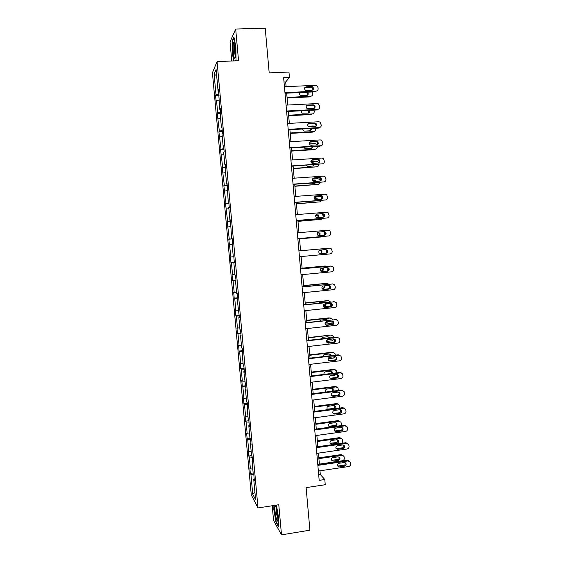 <?xml version="1.0" encoding="UTF-8"?>
<svg xmlns="http://www.w3.org/2000/svg" width="563" height="563" viewBox="0 0 563 563"><rect width="100%" height="100%" fill="white"/><g stroke="black" fill="none" stroke-linecap="round" stroke-linejoin="round"><path stroke-width="0.84" d="M272.225 505.75L273.555 520.437L281.507 534.85L278.776 504.73L258.009 507.96L217.058 61.578L238.55 60.748L235.679 29.044L230.035 41.972L231.766 61.015M235.679 29.044L265.215 28.15L269.191 72.88L288.953 72.043L289.424 77.476L283.639 77.722L319.186 480.366L324.795 479.521L320.305 474.51L319.974 470.795M281.507 534.85L309.903 530.198L306.117 487.628L325.252 484.715L324.795 479.521M217.058 61.578L212.42 72.768L251.274 494.898L258.009 507.96M253.822 474.757L250.915 474.426L250.331 473.399L253.153 472.983M254.94 492.449L252.738 494.201L250.915 474.426M252.794 469.092L250.401 468.838L249.824 467.832L250.331 473.399M250.401 468.838L249.31 456.966L248.733 456.023L251.555 455.622M251.182 451.582L248.797 451.364L248.22 450.442L248.733 456.023M248.797 451.364L247.699 439.471L247.136 438.612L250.127 438.204M249.571 434.038L247.185 433.862L246.622 433.024L247.136 438.612M247.185 433.862L246.087 421.947L245.531 421.173L248.86 420.73M247.959 416.465L245.574 416.324L245.018 415.571L245.531 421.173M245.574 416.324L244.476 404.389L243.92 403.699L247.27 403.27M246.341 398.857L243.955 398.752L243.406 398.09L243.92 403.699M243.955 398.752L242.857 386.795L242.315 386.19L245.658 385.775M244.722 381.214L242.336 381.144L241.794 380.574L242.315 386.19M242.336 381.144L241.238 369.166L240.697 368.652L244.053 368.251M243.096 363.536L240.718 363.508L240.183 363.022L240.697 368.652M240.718 363.508L239.613 351.502L239.085 351.073L242.442 350.693M241.471 345.823L238.564 345.436L239.085 351.073M239.092 345.837L237.987 333.81L237.459 333.465L240.823 333.099M239.845 328.081L236.946 327.821L237.459 333.465M237.459 328.13L236.354 316.082L235.841 315.829L239.205 315.477M238.212 310.297L235.32 310.164L235.841 315.829M235.834 310.389L234.722 298.32L234.215 298.151L237.586 297.813M236.573 292.486L233.694 292.478L234.215 298.151M234.194 292.619L233.082 280.522L232.582 280.444L235.96 280.121M234.933 274.638L232.062 274.758L232.582 280.444M232.561 274.807L231.442 262.689L230.95 262.703L234.335 262.393M218.887 94.127L216.009 94.83L214.109 74.189L216.101 69.523L218.043 90.671L218.486 89.77L219.746 109.278L220.203 108.469L220.752 114.451L220.295 115.232L221.456 127.843L221.913 127.132L222.462 133.1L221.998 133.783L223.159 146.373L223.624 145.754L224.173 151.714L223.701 152.299L224.855 164.86L225.334 164.34L225.876 170.293L225.397 170.779L226.551 183.32L227.037 182.891L228.24 201.737L228.733 201.406L229.282 207.332L228.782 207.634L229.929 220.119L230.429 219.887L231.611 238.466L232.125 238.325L232.667 244.229L232.153 244.335L233.293 256.77L230.429 257.01L230.95 262.703M230.921 256.967L228.789 239.219L232.181 238.93M232.167 238.782L228.789 239.219M229.275 239.092L227.156 221.4L230.541 221.125M230.52 220.823L227.156 221.4M227.628 221.182L225.51 203.539L228.909 203.285M228.867 202.828L225.51 203.539M225.974 203.236L223.863 185.649L227.269 185.41M227.213 184.805L223.863 185.649M224.32 185.255L222.216 167.725L225.622 167.5M225.552 166.739L222.216 167.725M222.666 167.239L220.562 149.765L223.975 149.561M223.891 148.639L221.006 149.188L220.562 149.765M221.006 149.188L218.908 131.777L222.322 131.58M222.223 130.503L219.345 131.102L218.908 131.777M219.345 131.102L217.248 113.747L220.668 113.571M220.555 112.333L217.677 112.98L217.248 113.747M217.677 112.98L216.544 100.65L216.122 101.474L215.587 95.682L219.014 95.52M216.009 94.83L215.587 95.682M234.349 262.583L233.835 262.632L234.356 262.625L233.814 256.728L233.293 256.77M233.835 262.632L234.975 275.047L235.503 275.096L236.038 280.979L235.51 280.895L236.65 293.288L237.185 293.429L237.72 299.298L237.185 299.122L239.402 317.581L238.853 317.314L239.986 329.651L240.542 329.988L241.077 335.829L240.521 335.471L241.654 347.786L242.21 348.208L242.744 354.043L242.189 353.585L243.315 365.88L243.885 366.393L244.419 372.22L243.849 371.671L246.08 390.356L245.503 389.723L246.629 401.961L247.213 402.665L247.741 408.464L247.157 407.732L248.283 419.956L248.874 420.744L249.402 426.536L248.811 425.712L249.93 437.908L250.528 438.788L251.056 444.566L250.458 443.651L251.577 455.826L252.182 456.797L252.71 462.568L252.104 461.561L253.216 473.708L253.829 474.778L254.356 480.528L253.744 479.437L255.602 499.67L252.738 494.201M252.597 461.322L252.104 461.561M252.224 457.247L249.31 456.966M250.957 443.433L250.458 443.651M250.612 439.71L247.699 439.471M249.31 425.508L248.811 425.712M249.001 422.137L246.087 421.947M247.657 407.549L247.157 407.732M247.382 404.53L244.476 404.389M246.01 389.547L245.503 389.723M245.764 386.887L242.857 386.795M244.349 371.517L243.849 371.671M244.138 369.215L241.238 369.166M242.695 353.451L242.189 353.585M242.512 351.502L239.613 351.502M241.034 335.351L240.521 335.471M240.887 333.76L237.987 333.81M239.366 317.208L238.853 317.314M239.254 315.984L236.354 316.082M237.699 299.037L237.185 299.122M237.621 298.172L234.722 298.32M236.024 280.824L235.51 280.895M235.981 280.332L233.082 280.522M234.342 262.449L231.442 262.689M232.174 244.588L229.803 244.821M232.132 238.43L231.611 238.466M230.527 226.65L228.156 226.924M230.45 220.105L229.929 220.119M228.881 208.669L226.509 208.986M228.768 201.737L228.24 201.737M227.227 190.66L224.855 191.019M227.079 183.341L226.551 183.32M225.566 172.616L223.194 173.017M225.383 164.903L224.855 164.86M223.905 154.536L221.541 154.98M223.687 146.429L223.159 146.373M222.244 136.422L219.88 136.9M221.984 127.914L221.456 127.843M220.576 118.272L218.212 118.793M220.288 109.37L219.746 109.278M218.908 100.087L216.544 100.65M218.578 90.784L218.043 90.671M286.103 86.66L285.687 81.952L289.424 77.476M319.404 464.299L318.419 453.131M317.849 446.691L316.856 435.431M316.293 429.048L315.294 417.697M314.738 411.377L313.725 399.927M313.176 393.664L312.155 382.129M311.606 375.922L310.586 364.296M310.044 358.145L309.01 346.421M308.475 340.334L307.433 328.518M306.898 322.486L305.85 310.579M305.322 304.604L304.259 292.605M303.738 286.694L302.676 274.596M302.155 268.741L301.085 256.552M324.218 248.642L300.572 250.739L299.495 238.515M298.974 232.667L297.904 220.471M297.377 214.545L296.307 202.391M295.779 196.381L294.709 184.284M294.175 178.182L293.112 166.134M292.563 159.948L291.507 147.949M290.951 141.686L289.903 129.729M289.34 123.381L288.291 111.474M287.721 105.042L286.68 93.184M284.019 82.022L285.687 81.952M318.686 474.75L320.305 474.51M216.671 75.724L214.109 74.189M254.237 479.183L253.744 479.437M235.615 60.867L236.024 60.051L235.869 46.729L233.941 37.123L232.237 40.958L232.428 54.006L233.786 60.938M273.899 505.49L273.815 509.409L275.947 522.133L278.333 526.419L278.565 517.629L276.44 505.095M232.66 40.944L232.237 40.958M276.313 522.07L275.947 522.133M284.435 86.737L315.561 85.309L316.575 85.506L318.018 87.547L318.116 88.715C318.102 90.136 317.419 90.953 316.068 91.157L284.955 92.635M285.012 93.261L315.379 91.811L316.068 91.157M311.592 86.554L312.43 86.716C314.048 88.264 313.873 89.454 311.923 90.298L305.603 90.362C304.041 88.799 304.231 87.61 306.166 86.801L311.592 86.554L310.917 87.223L311.754 87.392C312.824 88.053 313.127 88.954 312.641 90.101M304.738 87.701L310.917 87.223M287.102 98.004L310.03 96.885L310.685 96.266L287.053 97.42M307.363 95.238C307.841 94.12 307.553 93.24 306.504 92.592L299.678 92.916M299.945 92.55C299.157 93.69 299.347 94.675 300.508 95.506L306.652 95.436C308.383 94.823 308.672 93.739 307.518 92.191M310.685 96.266C311.993 96.062 312.662 95.274 312.669 93.894L312.359 91.959M286.06 105.126L317.145 103.543L318.32 103.81L319.594 105.767L319.693 106.935C319.678 108.356 318.996 109.173 317.652 109.384L286.581 111.01M286.63 111.558L316.955 109.968L317.652 109.384M313.183 104.802L314.147 105.028C315.618 106.597 315.4 107.765 313.507 108.546L307.067 108.568C305.646 106.991 305.885 105.823 307.764 105.077L313.183 104.802L312.5 105.408L313.464 105.633C314.478 106.372 314.71 107.287 314.154 108.377M306.399 105.872L312.5 105.408M287.679 123.473L318.721 121.742L320.037 122.094L321.269 125.113C321.255 126.534 320.572 127.351 319.221 127.569L288.2 129.342M288.242 129.821L318.524 128.09L319.221 127.569M314.759 123.023L315.843 123.311C317.18 124.887 316.927 126.035 315.083 126.752L308.538 126.731C307.257 125.148 307.525 124.015 309.354 123.325L314.759 123.023L314.077 123.557L315.153 123.846C316.117 124.648 316.279 125.577 315.646 126.626M308.067 124.008L314.077 123.557M288.664 115.732L311.564 114.5L312.219 113.951L288.622 115.211M307.004 108.532L312.922 108.575M308.834 112.973L308.362 110.418M301.156 110.798L301.93 113.17L308.193 113.142C309.65 112.755 310.086 111.826 309.488 110.362M312.219 113.951C313.535 113.74 314.196 112.952 314.203 111.573L314.063 110.123M290.226 133.417L313.091 132.087L313.753 131.601L290.184 132.974M308.052 126.239L313.26 125.95L315.083 126.752M310.29 130.679L310.389 128.554M302.57 129.004L303.373 130.799L304.47 131.116L309.727 130.813C310.959 130.56 311.466 129.793 311.248 128.505M313.753 131.601C315.062 131.39 315.723 130.588 315.737 129.216L315.653 128.251M234.25 42.689L233.849 42.485C232.625 42.929 233.145 56.265 234.447 58.073C234.806 58.629 235.095 58.299 235.32 57.081C235.988 53.745 235.271 44.005 234.25 42.689M234.862 44.625L234.834 44.681C234.124 46.286 234.581 54.794 235.447 56.138M234.088 60.924L232.709 53.886L232.526 41.24L234.074 37.777M276.496 508.276C275.983 506.433 275.553 505.602 275.216 505.806C274.561 508.058 274.906 512.288 276.257 518.495C277.024 521.218 277.559 521.781 277.848 520.191C278.038 516.869 277.587 512.9 276.496 508.276M276.356 507.791C276.081 510.05 276.391 513.153 277.299 517.108L277.925 518.819M278.354 525.729L276.18 521.831L274.111 509.494L274.195 505.44M289.298 141.785L320.291 139.906L321.733 140.335L322.838 143.262C322.824 144.677 322.142 145.5 320.797 145.726L289.811 147.647M289.846 148.048L320.087 146.169L320.797 145.726M316.343 141.2L317.518 141.559C318.742 143.136 318.454 144.255 316.666 144.923L311.262 145.261L310.03 144.867C308.862 143.284 309.164 142.172 310.938 141.531L316.343 141.2L315.646 141.665L316.821 142.024C317.743 142.889 317.842 143.832 317.124 144.832M309.749 142.108L315.646 141.665M291.782 151.081L314.618 149.638L315.287 149.216L291.747 150.694M309.376 143.91L314.794 143.572L316.195 143.98L316.948 144.888M311.726 148.358L312.148 146.661M312.141 145.205L310.058 144.888M304.119 147.161L304.822 148.4L306.019 148.78L311.269 148.449L312.866 146.619M315.287 149.216C316.596 148.998 317.258 148.203 317.265 146.823L317.222 146.352M290.909 160.061L321.86 158.041L323.408 158.534L324.401 161.37C324.387 162.784 323.711 163.608 322.367 163.84L291.423 165.909M291.451 166.24L322.367 163.84M317.919 159.35L319.179 159.765C320.298 161.335 319.981 162.433 318.236 163.066L312.845 163.425L311.529 162.967C310.466 161.398 310.797 160.307 312.521 159.702L317.919 159.35L317.222 159.744L318.482 160.159C319.362 161.102 319.397 162.045 318.581 163.01M311.445 160.173L317.222 159.744M293.337 168.703L316.814 166.803L293.309 168.386M310.875 161.532L316.322 161.166L317.828 161.651L318.644 162.946M313.148 165.994L313.732 164.748M313.246 163.397L311.402 162.848M314.133 163.34L312.486 162.447L311.163 162.531M305.786 165.283L307.56 166.402L312.803 166.05L314.351 164.713M316.814 166.803C318.116 166.578 318.778 165.782 318.792 164.41M292.521 178.302L323.429 176.135L325.069 176.698L325.963 179.449C325.949 180.864 325.273 181.687 323.929 181.926L293.034 184.136M293.056 184.397L323.929 181.926M319.488 177.458L320.826 177.929C321.853 179.491 321.508 180.575 319.812 181.166L314.421 181.553L313.042 181.04C312.064 179.477 312.416 178.408 314.098 177.838L319.488 177.458L318.785 177.788L320.122 178.26C320.966 179.273 320.931 180.23 320.023 181.138M313.148 178.204L318.785 177.788M294.885 186.29L318.334 184.354L294.864 186.05M312.535 179.104L317.849 178.731L319.446 179.28L320.227 180.955M314.548 183.594L315.139 182.813M315.139 181.504L314.654 180.786L312.599 180.385M315.878 181.448L315.315 180.477L312.514 180.125M307.616 183.355L309.094 184.002L314.33 183.622L315.681 182.778M318.334 184.354L320.305 182.44M294.125 196.508L324.992 194.193L326.716 194.826L327.525 197.486C327.511 198.901 326.836 199.724 325.491 199.971L294.639 202.335M294.653 202.518L325.491 199.971M321.058 195.537L322.458 196.065C323.401 197.613 323.042 198.669 321.382 199.239L315.998 199.647L314.555 199.077C313.661 197.529 314.034 196.487 315.674 195.938L321.058 195.537L320.354 195.797L321.747 196.318C322.557 197.402 322.458 198.373 321.452 199.232M314.865 196.213L320.354 195.797M296.434 203.848L319.861 201.871L296.419 203.672M314.407 196.635L319.376 196.262L321.044 196.874L321.79 198.95M315.942 201.153L316.293 200.864M316.779 199.591L316.237 198.324L314.034 197.873M317.448 199.534L316.906 198.077L314.034 197.676M309.699 201.371L316.744 200.829M319.861 201.871L321.705 200.449M295.73 214.672L326.554 212.216L328.342 212.913L329.081 215.495C329.066 216.903 328.391 217.733 327.054 217.987L296.244 220.492M296.251 220.605L327.054 217.987M322.627 213.574L324.077 214.151C324.95 215.685 324.57 216.727 322.944 217.269L317.574 217.705L316.082 217.086C315.252 215.559 315.646 214.531 317.25 214.003L322.627 213.574L321.909 213.764L323.359 214.341C324.147 215.509 323.978 216.488 322.852 217.276M316.589 214.193L321.909 213.764M297.982 221.372L321.382 219.352L297.975 221.266M318.201 217.656L317.806 215.819L315.681 215.319M318.827 217.607L318.482 215.636L315.723 215.186M321.382 219.352L322.965 218.43M323.352 216.917L322.634 214.433L321.522 213.799M297.327 232.808L328.109 230.204L329.96 230.957L330.636 233.469C330.622 234.877 329.946 235.707 328.609 235.96L297.841 238.613M297.848 238.656L328.609 235.96M324.189 231.583L325.688 232.202C326.491 233.722 326.097 234.743 324.506 235.271L319.144 235.728L317.609 235.067C316.842 233.554 317.243 232.54 318.82 232.033L324.189 231.583L323.472 231.703L324.964 232.329C325.724 233.603 325.47 234.595 324.197 235.299M318.362 232.139L323.472 231.703M299.523 238.867L322.895 236.805L299.523 238.825M319.32 235.714L319.369 233.279L317.588 232.702M319.946 235.665L320.051 233.159L317.645 232.639M322.895 236.805L323.964 236.404M324.858 234.891L323.999 231.745M298.925 250.908L329.665 248.156L331.565 248.966L332.191 251.408C332.177 252.808 331.501 253.646 330.164 253.906L299.439 256.7M329.665 248.156L298.925 250.901M325.745 249.55L327.286 250.218C328.032 251.724 327.631 252.724 326.068 253.23L320.713 253.716L319.137 253.012C318.426 251.513 318.841 250.521 320.389 250.035L325.745 249.55M325.182 249.599L326.554 250.275C327.307 251.774 326.899 252.773 325.344 253.28L320.438 253.723M300.522 268.973L331.22 266.074L333.162 266.932L333.739 269.304C333.725 270.712 333.05 271.542 331.713 271.809L301.029 274.751M330.903 266.074L300.515 268.896M327.307 267.488L328.876 268.192C329.573 269.677 329.158 270.669 327.624 271.162L322.275 271.676L320.671 270.93C320.009 269.452 320.438 268.467 321.952 267.995L327.307 267.488M327.096 267.509L328.145 268.178C328.841 269.663 328.426 270.648 326.892 271.141L321.705 271.633M302.113 286.996L332.768 283.963L334.746 284.857L335.281 287.172C335.266 288.573 334.598 289.41 333.261 289.685L302.62 292.767M332.803 283.956L302.099 286.856M328.862 285.392L330.46 286.124C331.114 287.602 330.685 288.58 329.179 289.058L323.838 289.593L322.205 288.819C321.586 287.348 322.022 286.384 323.514 285.92L328.862 285.392M328.834 285.392L329.721 286.046C330.375 287.517 329.946 288.488 328.447 288.967L323.085 289.502M303.703 304.991L334.316 301.81L336.322 302.746L336.822 305.005C336.808 306.406 336.139 307.243 334.809 307.525L304.21 310.748M334.542 301.803L303.682 304.773M330.411 303.253L332.036 304.027C332.649 305.484 332.212 306.448 330.727 306.919L325.393 307.475L323.739 306.673C323.155 305.223 323.605 304.266 325.076 303.809L330.411 303.253M330.537 303.246L331.29 303.879C331.903 305.329 331.466 306.293 329.988 306.758L324.485 307.328M305.287 322.951L335.858 319.629L337.899 320.6L338.363 322.81C338.349 324.204 337.68 325.048 336.35 325.33L305.793 328.701M336.252 319.622L305.259 322.662M331.959 321.086L333.606 321.881C334.183 323.331 333.739 324.281 332.276 324.745L326.948 325.33L325.273 324.499C324.731 323.056 325.182 322.12 326.631 321.67L331.959 321.086M332.226 321.079L332.86 321.67C333.43 323.113 332.986 324.063 331.53 324.52L325.9 325.111M306.87 340.875L337.399 337.413L339.461 338.412L339.897 340.573C339.883 341.966 339.215 342.811 337.891 343.099L307.377 346.611M337.955 337.42L336.632 337.138L306.835 340.516M333.507 338.891L335.168 339.707C335.71 341.136 335.266 342.079 333.824 342.536L328.503 343.141L326.807 342.29C326.294 340.868 326.751 339.932 328.18 339.496L333.507 338.891M326.561 341.452L331.938 340.833L333.88 338.884L334.415 339.433C334.957 340.854 334.506 341.79 333.071 342.248L327.314 342.846M308.447 358.765L338.933 355.154L341.023 356.189L341.431 358.307C341.417 359.694 340.749 360.538 339.426 360.841L308.953 364.486M339.63 355.19L338.166 354.824L308.411 358.335M335.048 356.653L336.73 357.491C337.244 358.912 336.787 359.841 335.365 360.292L330.052 360.925L328.342 360.053C327.856 358.638 328.32 357.716 329.735 357.28L335.048 356.653M335.555 356.668L335.97 357.153C336.484 358.561 336.027 359.49 334.605 359.94L328.75 360.545M310.023 376.619L340.467 372.875L342.571 373.931L342.966 376C342.951 377.393 342.283 378.237 340.96 378.54L310.53 382.333M341.291 372.931L339.693 372.474L309.981 376.119M336.583 374.381L338.286 375.247C338.771 376.647 338.307 377.569 336.899 378.012L331.593 378.674L329.876 377.78C329.418 376.38 329.883 375.465 331.276 375.035L336.583 374.381M337.188 374.416L337.519 374.831C338.004 376.232 337.547 377.154 336.139 377.597L330.192 378.202M311.599 394.438L342.001 390.553L344.12 391.63L344.493 393.664C344.479 395.05 343.81 395.902 342.487 396.211L312.099 400.138M342.93 390.638L341.22 390.089L311.55 393.875M338.124 392.08L339.834 392.96C340.291 394.346 339.827 395.261 338.433 395.705L333.141 396.387L331.403 395.472C330.967 394.093 331.445 393.185 332.824 392.756L338.124 392.08M338.813 392.13L339.067 392.481C339.524 393.868 339.06 394.783 337.673 395.219L331.649 395.831M313.169 412.222L343.529 408.196L345.661 409.294L346.013 411.293C345.999 412.679 345.337 413.531 344.014 413.847L313.668 417.915M344.556 408.316L342.747 407.668L313.112 411.588M339.658 409.737L341.375 410.638C341.818 412.017 341.347 412.925 339.968 413.362L334.675 414.065L332.937 413.136C332.522 411.764 333 410.87 334.366 410.441L339.658 409.737M340.418 409.815L340.601 410.096C341.037 411.469 340.573 412.376 339.2 412.806L333.113 413.425M300.572 250.732L323.929 248.649M319.89 253.596C321.297 253.033 321.642 252.069 320.924 250.697L320.023 250.106M319.953 253.617L320.424 253.575C321.945 253.083 322.339 252.104 321.614 250.648L320.551 250.021M326.167 252.984L326.033 249.824M302.113 268.241L325.154 266.046M302.106 268.171L324.738 266.039M320.727 271.007L321.255 270.958C322.74 270.486 323.148 269.522 322.472 268.087L322.36 267.953M320.797 271.092L321.945 270.979C323.436 270.507 323.838 269.543 323.162 268.094L322.986 267.897M327.11 271.106L327.884 269.177L327.75 267.798M326.843 266.412L325.435 266.046M329.313 285.638L329.39 286.532C329.383 287.89 328.729 288.699 327.434 288.967L322.895 289.424M303.654 285.708L326.997 283.407M303.64 285.575L326.244 283.344M321.973 288.347L322.768 288.27C324.021 287.946 324.506 287.144 324.225 285.849M322.029 288.495L323.458 288.355C324.781 287.989 325.252 287.137 324.865 285.786M328.82 284.209L326.948 283.407M330.861 303.429L330.896 303.844C330.882 305.202 330.228 306.019 328.933 306.286L323.845 306.821M305.195 303.147L328.686 300.726M305.174 302.943L327.743 300.614M323.444 305.639L324.274 305.547L325.843 303.731M325.358 302.528L324.795 302.134M325.85 302.472L324.661 302.141L319.467 302.683L318.355 303.253M323.458 305.857L324.971 305.695L326.533 303.661M330.601 301.979L328.454 300.741M332.402 321.191C332.36 322.515 331.706 323.317 330.439 323.577L325.111 324.161M306.729 320.551L330.354 318.039M306.701 320.284L329.242 317.849M325.118 322.866L327.244 321.6M327.194 320.284L326.441 319.453M327.765 320.22L326.167 319.46L320.987 320.016L319.545 321.114M325.041 323.162L326.477 323.007L328.025 321.515M332.254 319.735L331.945 318.982L329.96 318.039M308.257 337.927L330.741 335.055L332.015 335.323M308.228 337.589L330.741 335.055M327.096 340.031L328.342 339.475M328.834 338.025L328.067 336.744M329.482 337.955L327.673 336.744L322.5 337.328L320.931 338.919M326.807 340.418L329.327 339.362M333.817 337.462L333.465 336.28L331.459 335.309M335.238 356.639L333.437 358.061L328.166 358.687M309.791 355.26L332.958 352.544L332.233 352.227L333.648 352.579M309.756 354.866L332.233 352.227M330.305 355.753L329.679 354.007M331.058 355.661L330.812 354.81L329.179 353.993L324.006 354.599L322.451 356.682M328.919 357.596L330.284 357.216M335.351 355.154L334.985 353.55L332.958 352.544M336.4 374.402L334.929 375.254L329.967 375.866M311.311 372.572L334.45 369.75L333.725 369.37L335.266 369.807M311.276 372.108L333.725 369.37M331.579 373.466L331.276 371.249M332.501 373.353L332.325 372.052L330.678 371.207L325.513 371.84C324.218 372.22 323.739 373.072 324.091 374.388M336.885 372.819L336.498 370.778L334.45 369.75M337.103 392.207L332.205 392.953M312.838 389.842L335.942 386.915L335.21 386.478L336.864 387.006M312.789 389.315L335.21 386.478M332.473 391.201L332.86 388.449M333.796 391.032L333.838 389.251L332.177 388.4L327.019 389.054C325.674 389.462 325.217 390.342 325.639 391.686L325.886 392.045M338.356 390.455L338.011 387.97L335.942 386.915M314.358 407.084L337.434 404.058L336.695 403.558L338.447 404.178M314.309 406.493L336.695 403.558M327.314 409.132L333.247 408.548C334.584 408.126 335.041 407.246 334.612 405.916L334.422 405.627M334.809 408.717L335.344 406.423L333.669 405.55L328.518 406.226C327.194 406.641 326.73 407.513 327.131 408.844L327.947 409.625M339.721 408.069L339.51 405.128L337.434 404.058M314.731 429.97L345.049 425.811L347.202 426.93L347.54 428.886C347.526 430.273 346.857 431.124 345.541 431.448L315.238 435.656M346.168 425.959L344.267 425.213L314.675 429.273M341.185 427.366L342.916 428.281C343.331 429.646 342.86 430.547 341.502 430.984L336.217 431.715L334.464 430.772C334.07 429.414 334.549 428.52 335.9 428.098L341.185 427.366M342.008 427.458L342.135 427.676C342.557 429.034 342.086 429.935 340.728 430.364L334.584 430.984M315.878 424.298L338.919 421.166L338.18 420.603L340.017 421.314M315.815 423.636L338.18 420.603M328.75 426.191L334.739 425.6C336.055 425.185 336.512 424.312 336.111 422.989L335.977 422.771M335.161 422.672L330.017 423.376C328.708 423.784 328.236 424.65 328.623 425.973L330.326 426.888L335.464 426.184C336.794 425.762 337.251 424.889 336.843 423.559L335.161 422.672M340.939 425.67L341.34 424.157L341.009 422.25L338.919 421.166M316.3 447.691L346.576 443.391L348.736 444.524L349.06 446.452C349.046 447.831 348.377 448.69 347.061 449.014L316.8 453.363M347.758 443.56L345.781 442.729L316.23 446.923M342.712 444.96L344.45 445.889C344.852 447.24 344.373 448.134 343.029 448.57L337.751 449.323L335.991 448.373C335.611 447.022 336.097 446.135 337.434 445.713L342.712 444.96M343.592 445.073L343.669 445.213C344.063 446.565 343.592 447.458 342.248 447.888L336.062 448.514M317.391 441.476L340.404 438.239L339.658 437.62L341.572 438.415M317.328 440.752L339.658 437.62M330.192 443.222L336.217 442.624C337.526 442.208 337.99 441.343 337.603 440.034L337.519 439.879M336.646 439.766L331.516 440.491C330.214 440.892 329.742 441.758 330.108 443.067L331.825 443.996L336.956 443.264C338.264 442.849 338.729 441.983 338.342 440.667L336.646 439.766M341.896 443.278L342.818 441.223L342.508 439.344L340.404 438.239M317.856 465.376L348.096 460.935L350.263 462.082L350.573 463.982C350.559 465.362 349.897 466.22 348.581 466.551L318.355 471.034M349.334 461.132L347.301 460.21L317.785 464.538M344.239 462.526L345.985 463.455C346.365 464.806 345.886 465.692 344.549 466.122L339.278 466.903L337.511 465.939C337.153 464.602 337.638 463.722 338.968 463.3L344.239 462.526M345.154 462.645L345.196 462.723C345.576 464.067 345.098 464.954 343.768 465.376L337.547 466.009M318.904 458.62L341.889 455.284L344 456.403L344.296 458.247C344.282 459.591 343.641 460.421 342.36 460.738L319.39 464.109M318.834 457.832L341.136 454.601L343.106 455.488M331.635 460.217L337.701 459.619C338.996 459.204 339.461 458.345 339.088 457.043L339.046 456.952M338.138 456.825L333.007 457.571C331.72 457.979 331.248 458.831 331.593 460.133L333.317 461.069L338.44 460.323C339.742 459.908 340.207 459.042 339.834 457.733L338.138 456.825M306.166 86.801L305.512 87.476M307.764 105.077L307.102 105.682M309.354 123.325L308.686 123.86M310.938 141.531L310.262 141.996M310.502 145.141L310.952 144.832M312.521 159.702L311.846 160.096M311.832 162.82L312.486 162.447M314.098 177.838L313.415 178.168M313.359 180.329L314.02 180.019M315.674 195.938L314.991 196.198M314.879 197.81L315.547 197.564M317.25 214.003L316.617 214.179M316.399 215.256L317.075 215.08M317.919 232.674L318.595 232.554M326.068 253.23L325.344 253.28M330.474 266.074L331.22 266.074M327.624 271.162L326.892 271.141M322.275 271.676L321.818 271.655M332.022 283.893L332.768 283.963M329.179 289.058L328.447 288.967M323.838 289.593L323.12 289.502M333.563 301.677L334.316 301.81M330.727 306.919L329.988 306.758M325.393 307.475L324.675 307.321M335.098 319.425L335.858 319.629M332.276 324.745L331.53 324.52M326.948 325.33L326.223 325.104M336.632 337.138L337.399 337.413M333.824 342.536L333.071 342.248M328.503 343.141L327.772 342.853M338.166 354.824L338.933 355.154M335.365 360.292L334.605 359.94M330.052 360.925L329.313 360.566M339.693 372.474L340.467 372.875M336.899 378.012L336.139 377.597M331.593 378.674L330.854 378.252M341.22 390.089L342.001 390.553M338.433 395.705L337.673 395.219M333.141 396.387L332.395 395.902M342.747 407.668L343.529 408.196M339.968 413.362L339.2 412.806M334.675 414.065L333.929 413.516M319.918 253.603L320.424 253.575M321.255 270.958L321.945 270.979M322.768 288.27L323.458 288.355M324.274 305.547L324.971 305.695M325.773 322.796L326.477 323.007M327.272 340.01L327.983 340.284M333.247 408.548L333.69 408.865M328.123 409.224L328.553 409.547M344.267 425.213L345.049 425.811M341.502 430.984L340.728 430.364M336.217 431.715L335.464 431.096M334.739 425.6L335.464 426.184M329.615 426.304L330.326 426.888M345.781 442.729L346.576 443.391M343.029 448.57L342.248 447.888M337.751 449.323L336.991 448.641M336.217 442.624L336.956 443.264M331.107 443.348L331.825 443.996M347.301 460.21L348.096 460.935M344.549 466.122L343.768 465.376M339.278 466.903L338.518 466.157M341.889 455.284L341.136 454.601M337.701 459.619L338.44 460.323M332.592 460.365L333.317 461.069M312.43 86.716L311.754 87.392M306.504 92.592L306.884 92.219M314.147 105.028L313.464 105.633M315.843 123.311L315.153 123.846M234.672 43.801L233.849 42.485M276.067 506.918L275.216 505.806M317.518 141.559L316.821 142.024M319.179 159.765L318.482 160.159M313.056 163.221L313.718 162.848M320.826 177.929L320.122 178.26M314.654 180.786L315.315 180.477M322.458 196.065L321.747 196.318M316.237 198.324L316.906 198.077M324.077 214.151L323.359 214.341M317.806 215.819L318.482 215.636M325.688 232.202L324.964 232.329M319.369 233.279L320.051 233.159M327.286 250.218L326.554 250.275M328.876 268.192L328.145 268.178M330.46 286.124L329.721 286.046M332.036 304.027L331.29 303.879M333.606 321.881L332.86 321.67M335.168 339.707L334.415 339.433M336.73 357.491L335.97 357.153M338.286 375.247L337.519 374.831M339.834 392.96L339.067 392.481M341.375 410.638L340.601 410.096M320.924 250.697L321.614 250.648M322.472 268.087L323.162 268.094M327.061 320.03L327.743 320.22M328.581 337.279L329.292 337.54M330.101 354.486L330.812 354.81M331.607 371.664L332.325 372.052M333.113 388.808L333.838 389.251M334.612 405.916L335.344 406.423M342.916 428.281L342.135 427.676M336.111 422.989L336.843 423.559M344.45 445.889L343.669 445.213M337.603 440.034L338.342 440.667M345.985 463.455L345.196 462.723M339.088 457.043L339.834 457.733"/></g></svg>
